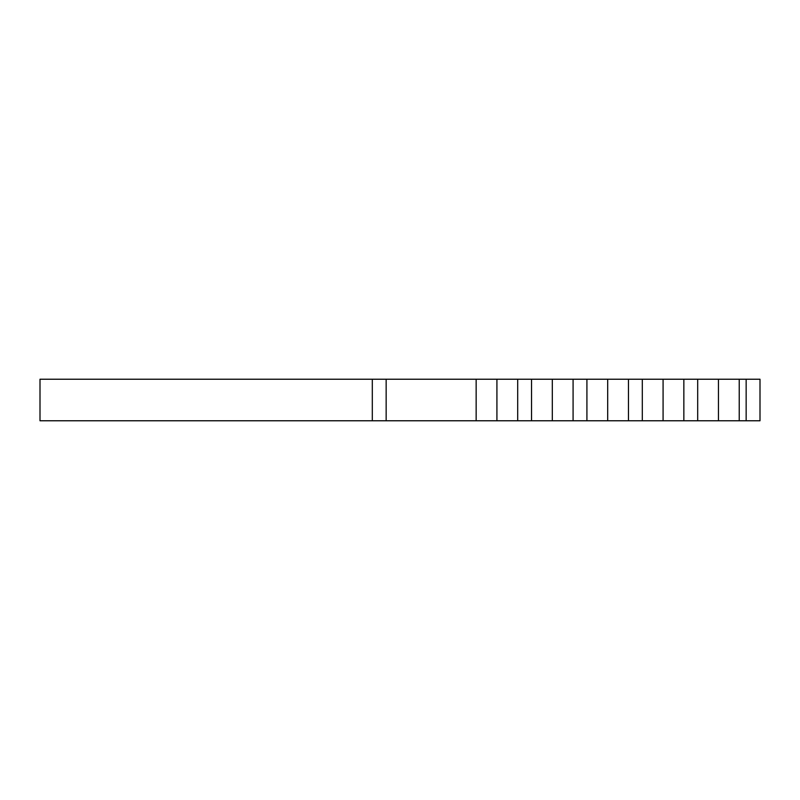 <?xml version="1.0" encoding="UTF-8"?>
<svg xmlns="http://www.w3.org/2000/svg" width="800" height="800" viewBox="0 0 800 800"><rect width="100%" height="100%" fill="white"/><g stroke="black" fill="none" stroke-linecap="round" stroke-linejoin="round"><path stroke-width="1.2" d="M372.31 420.77L40 420.77L40 379.23L372.31 379.23L372.31 420.77L517.69 420.77L517.69 379.23L760 379.23L760 420.77L746.15 420.77L746.15 379.23M517.69 420.77L531.54 420.77L531.54 379.23M476.15 420.77L476.15 379.23L517.69 379.23M372.31 379.23L476.15 379.23M531.54 420.77L573.08 420.77L573.08 379.23M573.08 420.77L586.92 420.77L586.92 379.23M586.92 420.77L628.46 420.77L628.46 379.23M628.46 420.77L642.31 420.77L642.31 379.23M642.31 420.77L683.85 420.77L683.85 379.23M683.85 420.77L697.69 420.77L697.69 379.23M697.69 420.77L739.23 420.77L739.23 379.23M739.23 420.77L746.15 420.77M718.46 420.77L718.46 379.23M663.08 420.77L663.08 379.23M607.69 420.77L607.69 379.23M552.31 420.77L552.31 379.23M496.92 420.77L496.92 379.23M386.15 420.77L386.15 379.23"/></g></svg>
